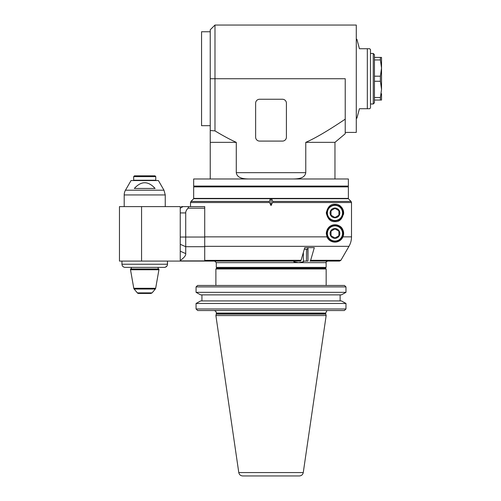 <?xml version="1.0" encoding="UTF-8"?>
<svg xmlns="http://www.w3.org/2000/svg" width="501" height="501" viewBox="0 0 501 501"><rect width="100%" height="100%" fill="white"/><g stroke="black" fill="none" stroke-linecap="round" stroke-linejoin="round"><path stroke-width="0.75" d="M345.227 119.157C345.227 138.909 345.227 138.909 345.227 119.157L345.227 78.726L214.979 78.726L214.979 25.05L356.28 25.05L356.28 132.408L345.227 132.408L345.227 119.157C328.318 130.548 315.167 138.276 305.767 142.353L305.767 172.663C304.89 178.544 297.776 178.888 293.141 178.982M214.979 25.05L210.238 29.784L210.238 78.726L214.979 78.726L214.979 130.886L210.238 130.523L210.238 142.353L236.284 142.353C230.26 139.641 223.158 135.821 214.979 130.886M248.909 178.982C244.275 178.888 237.161 178.544 236.284 172.663L236.284 142.353M282.47 141.088L259.581 141.088A3.945 3.945 0 0 1 255.629 137.142L255.629 103.2A3.945 3.945 0 0 1 259.581 99.254L282.47 99.254A3.945 3.945 0 0 1 286.415 103.2L286.415 137.142A3.945 3.945 0 0 1 282.47 141.088M305.767 142.353L334.962 142.353L345.227 133.742L345.227 132.408M210.238 78.726L210.238 130.523M210.238 142.353L210.238 178.982M193.662 178.982L348.383 178.982L348.383 186.084L193.662 186.084L193.662 178.982M194.451 186.084L193.662 186.873L348.383 186.873L347.594 186.084M348.383 186.873L348.383 198.402L193.662 198.402L193.662 186.873M342.07 198.402L342.07 198.715M210.238 125.695L201.559 125.695L201.559 31.757L210.238 31.757M356.28 39.26L356.9 39.26L359.436 48.735L369.7 48.735L370.49 49.524L370.49 107.934L369.7 108.723L359.436 108.723L356.9 118.198L356.28 118.198M373.251 53.469L373.251 103.989L374.435 102.805L374.435 54.653L373.251 53.469L370.49 53.469M374.435 59.945L380.397 59.945L381.537 68.073L380.397 76.196L374.435 76.196M374.435 57.415L381.537 57.415L381.537 89.385L380.397 81.262L380.397 76.196M381.537 93.725L381.537 100.043L374.435 100.043M381.537 68.073L381.537 63.727M380.397 57.415L380.397 59.945M374.435 97.507L380.397 97.507L380.397 100.043M380.397 97.507L381.537 89.385M374.435 81.262L380.397 81.262M144.72 180.247L155.773 180.247L155.773 176.615L133.673 176.615L133.673 180.247L144.72 180.247M131.037 180.56L158.41 180.56L163.977 190.205L125.469 190.205L131.037 180.56M134.331 188.451L155.11 188.451C148.183 180.848 141.257 180.848 134.331 188.451M124.198 206.612L124.198 194.939A9.475 9.475 0 0 1 125.469 190.205M124.198 194.939L165.249 194.939L165.249 206.612M339.54 261.077L340.905 260.288L348.965 246.335L340.905 260.288L339.54 261.077L309.975 261.077L310.664 260.288L314.315 247.657L304.746 247.657L301.088 260.288L300.406 261.077L180.247 261.077L180.247 208.191L182.978 206.612L187.512 206.612L181.306 206.612M180.247 261.077L119.463 261.077L119.463 206.612L180.247 206.612L180.247 208.191L182.978 206.612M180.247 260.495C184.211 257.658 186.034 255.366 185.714 253.612L185.714 246.705L204.715 246.705L204.715 206.612L187.512 206.612C188.62 206.756 188.777 207.282 187.988 208.191L187.581 208.66M326.978 236.86L326.283 233.447C327.122 224.724 335.1 223.559 338.714 225.619C342.659 227.216 344.068 230.961 342.953 236.86C339.277 244.438 329.483 243.279 326.978 236.86L204.715 236.86L204.715 237.443M204.715 246.335L348.965 246.335C350.631 243.423 351.483 240.267 351.508 236.86L351.508 202.529L351.044 201.408L348.345 198.715L351.044 201.408L272.682 201.408L272.525 202.529L351.508 202.529L351.044 201.408M190.505 206.612L190.505 202.529L269.525 202.529L271.022 205.554L272.525 202.529M334.962 204.239C339.546 204.001 342.44 206.894 343.648 212.925C342.352 219.05 339.459 221.943 334.962 221.611C330.554 221.899 327.66 219.006 326.283 212.925C327.66 206.844 330.554 203.951 334.962 204.239M304.702 247.807L304.289 249.235L307.771 249.235M167.353 265.161L167.491 261.077L167.491 264.234C167.309 266.15 166.251 267.202 164.315 267.39L162.875 267.39M167.271 265.386L167.071 265.812M166.946 266.006L165.386 267.208M165.299 267.24L164.704 267.371M164.566 267.384L125.131 267.39C123.208 267.208 122.144 266.156 121.95 264.234L121.95 261.077M304.746 247.657L307.771 247.657L307.977 261.071A1.591 0.795 -90 0 0 308.059 261.077L304.013 261.077L303.362 261.766L298.571 262.656L293.786 261.766L294.444 261.077M204.715 245.139L204.715 244.544M204.715 243.949L204.715 243.348M204.715 243.154L204.715 242.753M204.715 242.158L204.715 241.57M204.715 240.386L204.715 239.797M204.715 238.62L204.715 238.031M204.715 246.705L204.715 260.996M204.715 261.077L204.715 260.288L204.715 261.077M204.715 260.382L301.088 260.288M328.969 239.728A8.686 8.686 0 0 0 331.286 241.313M334.142 242.096A8.686 8.686 0 0 0 338.714 225.619M334.962 241.344A7.897 7.897 0 0 1 327.072 233.447A7.897 7.897 0 0 1 334.962 225.556A7.897 7.897 0 0 1 342.859 233.447A7.897 7.897 0 0 1 334.962 241.344M342.54 233.447A7.578 7.578 0 0 1 331.174 240.01A7.578 7.578 0 0 1 331.174 226.884A7.578 7.578 0 0 1 342.54 233.447M334.962 238.319A4.872 4.872 0 0 0 339.183 231.011A4.872 4.872 0 0 0 330.741 231.011A4.872 4.872 0 0 0 334.962 238.319M334.962 238.006L338.914 235.727L338.914 231.168L334.962 228.894L331.017 231.168L331.017 235.727L334.962 238.006L338.914 235.727M269.525 202.529L269.369 201.408L270.346 198.715L271.705 198.715L272.682 201.408M271.022 198.715L271.022 205.554M271.705 198.715L348.345 198.715M269.369 201.408L190.969 201.408L193.662 198.715L270.346 198.715M185.714 253.612L180.247 251.195L180.247 244.288L185.714 246.705L185.714 237.029L180.247 237.029M180.247 212.925L185.714 212.925L185.714 237.029L204.715 237.029M185.714 212.925C185.602 211.666 186.359 210.088 187.988 208.191L204.715 208.191M188.282 207.783L187.988 208.191M131.3 268.974L131.3 267.39L125.131 267.39M158.141 268.974L158.141 267.39M130.511 268.974L158.93 268.974L158.93 269.763L130.511 269.763L130.511 268.974M158.93 269.763L155.661 288.288L133.78 288.288A1.578 1.578 0 0 0 134.124 289.033L155.316 289.033L152.091 292.878L137.355 292.878A1.578 1.578 0 0 0 138.564 293.442L150.882 293.442L152.091 292.878M338.275 220.954A8.686 8.686 0 0 0 341.106 219.062M343.511 214.447A8.686 8.686 0 0 0 343.492 211.284M343.417 210.94A8.686 8.686 0 0 0 338.714 205.091M334.962 220.822A7.897 7.897 0 0 1 327.072 212.925A7.897 7.897 0 0 1 334.962 205.028A7.897 7.897 0 0 1 342.859 212.925A7.897 7.897 0 0 1 334.962 220.822M342.54 212.925A7.578 7.578 0 0 1 331.174 219.488A7.578 7.578 0 0 1 331.174 206.362A7.578 7.578 0 0 1 342.54 212.925M334.962 217.797A4.872 4.872 0 0 0 339.183 210.489A4.872 4.872 0 0 0 330.741 210.489A4.872 4.872 0 0 0 334.962 217.797M334.962 217.484L338.914 215.205L338.914 210.645L334.962 208.366L331.017 210.645L331.017 215.205L334.962 217.484L338.914 215.205M133.673 176.615L134.462 175.826L154.984 175.826L155.773 176.615M303.362 252.454L303.362 261.766M216.288 262.656L326.126 262.656L326.126 267.39L216.288 267.39L216.288 262.656L214.697 261.077M306.474 249.235L306.474 261.077M217.083 268.185L216.288 267.39L217.083 268.185M215.887 285.47L215.887 268.974L216.676 268.185L325.374 268.185L326.164 268.974L326.164 285.47M215.887 268.974L326.164 268.974M197.563 285.47A2921.907 2921.907 -44 0 0 196.066 286.91A2921.907 2921.907 -44 0 1 197.563 285.47L344.488 285.47A2921.907 2921.907 44 0 1 345.978 286.91A2921.907 2921.907 44 0 0 344.488 285.47M345.978 303.468L341.413 300.926L200.638 300.926L196.066 303.468L345.978 303.468L345.978 308.973L196.066 308.973A2914.837 2914.837 -136.1 0 0 197.688 310.532A2914.837 2914.837 -136.1 0 1 196.066 308.973L196.066 303.468M344.362 310.532A2914.837 2914.837 136.1 0 0 345.978 308.973A2914.837 2914.837 136.1 0 1 344.362 310.532L197.688 310.532M345.978 292.334L345.978 286.91L196.066 286.91L196.066 292.334L200.638 294.876L341.413 294.876L345.978 292.334L196.066 292.334M340.123 300.926L340.123 294.876M325.688 313.444L325.688 313.056L216.357 313.056L216.275 314.102L325.775 314.102L325.688 313.444L216.357 313.444M216.275 314.102L215.887 315.549L326.164 315.549L325.775 314.102M215.887 315.549L238.783 472.575C239.253 474.66 240.555 475.787 242.691 475.95L248.772 475.95M238.783 472.575L303.262 472.575C302.792 474.66 301.496 475.787 299.36 475.95L242.691 475.95M201.928 300.926L201.928 294.876L201.928 300.926M305.767 172.663L236.284 172.663M367.327 48.735L367.327 108.723M351.508 236.86L342.953 236.86M307.977 261.071L307.977 247.657M340.905 260.288L310.664 260.288M204.715 260.896L180.247 260.896M141.564 261.077L141.564 206.612M167.491 264.234L121.95 264.234M199.98 198.715L199.98 198.402M334.962 142.353L334.962 178.982M373.251 103.989L370.49 103.989M155.46 180.56L155.773 180.247M133.986 180.56L133.673 180.247M165.249 194.939L163.977 190.205M190.505 202.529L190.969 201.408M133.78 288.288L130.511 269.763M155.661 288.288L155.316 289.033M137.355 292.878L134.124 289.033M326.126 262.656C325.725 262.274 326.251 261.747 327.704 261.077M216.357 313.056C216.207 311.528 215.367 310.683 213.833 310.532M325.688 313.056L326.765 310.989M303.262 472.575L326.164 315.549M325.337 268.185L326.126 267.39"/></g></svg>
